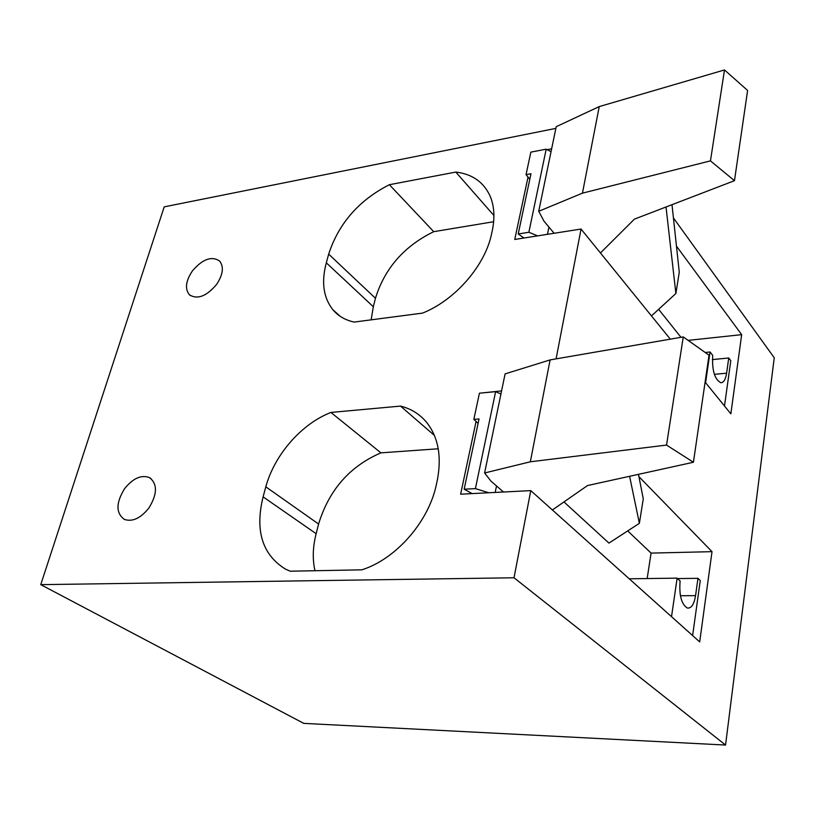 <?xml version="1.0" encoding="UTF-8"?>
<svg xmlns="http://www.w3.org/2000/svg" width="815" height="815" viewBox="0 0 815 815"><rect width="100%" height="100%" fill="white"/><g stroke="black" fill="none" stroke-linecap="round" stroke-linejoin="round"><path stroke-width="1.22" d="M303.751 723.374L40.75 584.65L514.02 577.774L725.554 745.053L303.751 723.374M555.861 128.383L164.202 206.857L40.75 584.65M673.424 217.921L774.25 357.785L725.554 745.053M476.082 421.457L460.628 494.185L530.779 490.62L514.02 577.774M501.582 390.884L482.144 392.932M528.028 177.059L514.764 239.457L581.054 229.046L556.095 358.865M551.633 148.809L547.018 149.705M216.484 284.588C206.49 296.293 197.515 299.726 189.549 294.898C184.71 289.081 185.647 281.094 192.381 270.947C202.568 259.058 211.655 255.747 219.632 261.045C224.074 266.851 223.025 274.696 216.484 284.588M265.812 486.83C274.553 454.648 301.54 423.81 330.931 412.441L400.522 406.094C410.913 408.672 419.521 413.989 426.367 422.058C438.205 436.789 441.862 456.135 437.339 480.096L436.545 483.692C429.271 521.019 396.355 558.968 361.85 569.828L290.191 571.203L285.321 569.033C262.247 554.587 254.84 530.524 263.102 496.855L265.812 486.83L318.584 524.014L316.149 533.713L263.102 496.855M354.128 322.078C345.214 320.112 338.093 315.965 332.775 309.629C323.361 297.536 321.212 281.939 326.316 262.827L328.669 254.127C338.745 223.341 358.977 200.195 389.376 184.71L455.799 172.077C472.262 174.013 483.723 182.081 490.182 196.272C494.236 206.012 494.97 217.31 492.382 230.166L491.7 233.253C485.536 265.191 455.106 300.297 422.486 313.113L354.128 322.078M148.88 508.03C140.638 518.299 132.468 522.089 124.359 519.41C115.801 513.083 115.873 502.835 124.573 488.694C133.1 478.14 141.464 474.473 149.685 477.692C157.59 484.13 157.326 494.247 148.88 508.03M705.107 382.092L730.851 413.847L741.67 334.659L676.46 246.12M581.054 229.046L670.307 339.152M530.779 490.62L699.688 641.904L712.015 551.663L638.929 476.663M680.983 337.308L658.632 309.323M741.67 334.659L688.135 340.375M712.015 551.663L651.083 553.1L627.713 530.901M647.161 578.558L651.083 553.1M316.149 533.713C312.777 546.773 312.379 559.11 314.957 570.724M434.405 435.434L400.522 406.094M438.246 448.78L380.921 452.855L330.931 412.441M380.921 452.855C349.798 466.262 329.015 489.978 318.584 524.014M493.91 215.496L455.799 172.077M493.656 221.721L433.733 231.674L389.376 184.71M433.733 231.674C404.159 246.14 384.731 268.339 375.45 298.27L328.669 254.127M375.45 298.27L373.321 306.725L326.316 262.827M373.321 306.725L371.151 319.847M692.618 635.568L700.258 580.545L697.976 578.324L677.581 578.589M724.494 406.002L730.79 360.668L728.732 357.989L712.361 359.598M714.348 374.329L726.613 373.199C725.625 379.433 723.7 382.612 720.857 382.755C714.633 379.464 711.913 370.356 712.718 355.411L710.048 351.988L705.586 382.673M710.048 351.988L705.209 352.477M726.613 373.199L728.732 357.989M680.423 595.745L695.552 595.653C694.085 604.343 691.354 608.479 687.361 608.051C681.432 604.323 679.007 595.307 680.097 580.983L677.122 578.151L671.519 616.67M677.122 578.151L629.231 578.793M695.552 595.653L697.976 578.324M551.042 151.672L546.193 149.176L530.85 152.13L526.042 174.644L529.811 179.239M724.494 69.947L710.456 160.871L734.468 180.686L747.61 90.455L724.494 69.947L599.239 106.592L556.207 126.692L538.715 211.289L544.053 221.252L554.129 233.273M651.45 315.904L675.89 293.512L679.272 272.21L671.998 204.687M526.042 174.644L530.973 173.748L518.218 233.976L528.864 232.275L546.193 149.176M537.615 235.871L528.864 232.275M599.239 106.592L582.45 193.155L538.715 211.289M710.456 160.871L582.45 193.155M734.468 180.686L634.396 219.143L600.451 252.976M675.89 293.512L666.018 206.99M523.994 238.011L518.218 233.976M500.94 393.981L495.622 391.669L479.424 393.187L473.831 419.389L478.11 423.311M683.255 336.921L666.548 445.072L693.422 462.258L709.03 355.187L683.255 336.921L550.105 359.904L505.096 373.891L484.599 472.985L490.925 481.084L503.487 492.005M563.97 501.918L608.927 543.085L639.378 523.332L643.269 498.882L638.481 474.34M473.831 419.389L479.037 418.961L464.153 489.214L475.41 488.623L495.622 391.669M488.796 492.759L475.41 488.623M550.105 359.904L530.341 461.789L484.599 472.985M666.548 445.072L530.341 461.789M693.422 462.258L587.554 485.536L552.376 509.966M639.378 523.332L629.598 476.286M472.15 493.605L464.153 489.214M547.466 234.323L548.933 227.079M495.194 492.433L496.508 485.944M190.343 295.539L189.549 294.898M340.262 316.352L332.775 309.629M150.857 478.446L149.685 477.692"/></g></svg>
